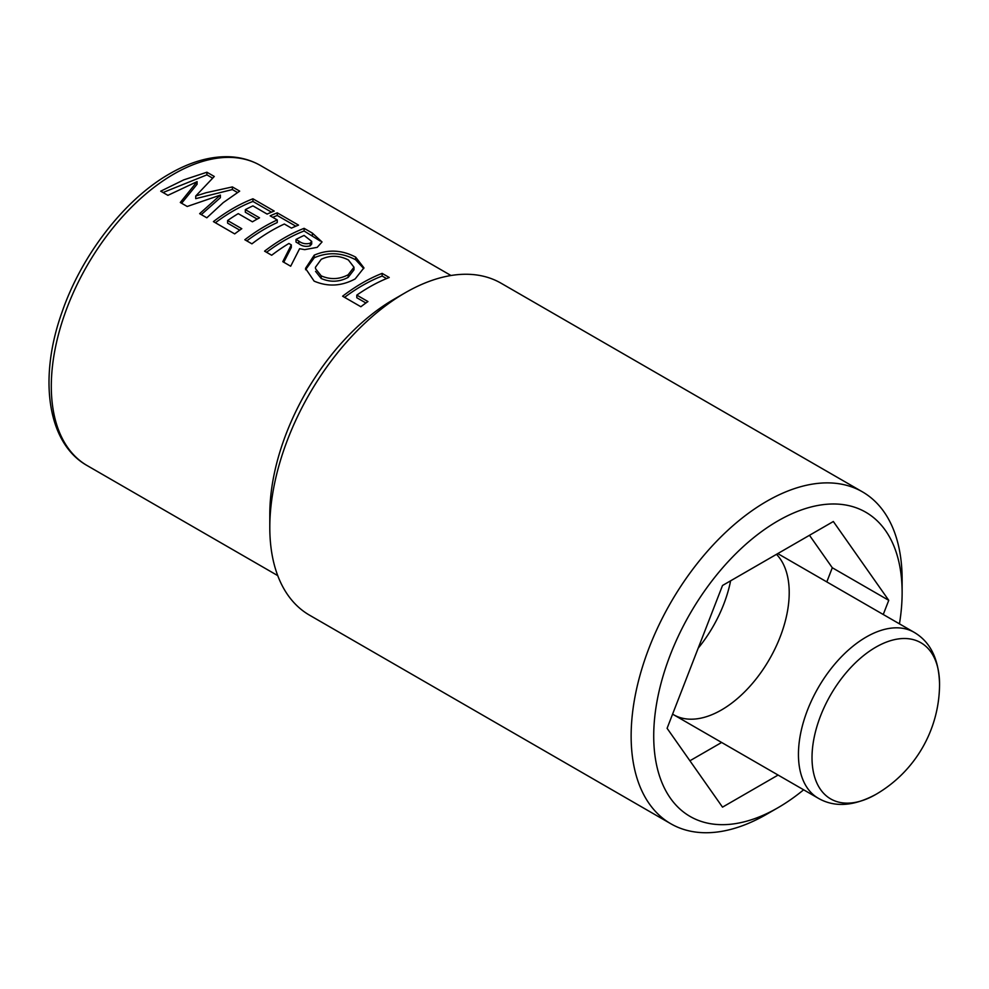 <?xml version="1.0" encoding="UTF-8"?>
<svg xmlns="http://www.w3.org/2000/svg" width="989" height="989" viewBox="0 0 989 989"><rect width="100%" height="100%" fill="white"/><g stroke="black" fill="none" stroke-linecap="round" stroke-linejoin="round"><path stroke-width="1.48" d="M314.119 281.123C327.816 286.983 341.502 286.254 355.162 278.923L363.94 267.858L355.62 257.103C341.823 249.858 328.039 249.216 314.255 255.15L305.502 268.415L314.119 281.123M299.593 248.709L304.674 249.636L317.197 247.349L322.031 241.959L312.376 233.107L304.105 228.335A173.26 100.037 120 0 0 284.35 237.892A173.26 100.037 120 0 0 264.582 251.157L271.678 255.249A173.26 100.037 -60 0 1 288.912 243.479L291.31 244.876L282.792 261.665L290.679 266.226L299.593 248.709M251.923 243.838A173.26 100.037 -60 0 1 271.678 230.585A173.26 100.037 -60 0 1 284.35 224.021L291.446 228.125A173.26 100.037 -60 0 1 298.53 225.121L277.254 212.833A173.26 100.037 120 0 0 270.158 215.837L277.254 219.929A173.26 100.037 120 0 0 264.582 226.481A173.26 100.037 120 0 0 244.827 239.746L251.923 243.838M252.43 221.82A173.26 100.037 -60 0 1 254.457 220.634A173.26 100.037 -60 0 1 259.526 217.827L245.334 209.643A173.26 100.037 -60 0 1 252.937 205.885L267.117 214.081A173.26 100.037 -60 0 1 274.213 211.077L252.937 198.789A173.26 100.037 120 0 0 233.169 208.345A173.26 100.037 120 0 0 213.414 221.61L234.69 233.899A173.26 100.037 -60 0 1 241.786 228.706L227.606 220.522A173.26 100.037 -60 0 1 238.238 213.636L252.43 221.82M206.825 217.803L223.242 202.621L239.672 191.137L232.378 186.921L206.108 192.719L195.723 196.032L214.279 176.475L206.911 172.222L183.818 179.85L160.725 191.186L167.907 195.34L197.083 181.63L180.295 202.485L187.205 206.478L220.386 195.093L199.642 213.661L206.825 217.803M314.255 255.15L314.255 257.758C327.965 251.824 341.761 252.492 355.62 259.748L355.62 257.103M382.137 273.384A173.26 100.037 120 0 0 362.382 282.941A173.26 100.037 120 0 0 342.614 296.206L360.861 306.738A173.26 100.037 -60 0 1 367.945 301.546L356.806 295.105A173.26 100.037 -60 0 1 369.466 287.045A173.26 100.037 -60 0 1 389.233 277.489L382.137 273.384L382.137 276.03L386.526 278.564M883.251 614.503L888.752 600.335L833.344 521.512L722.514 585.488L667.093 728.312L722.514 807.148L778.096 775.055M803.637 789.803A175.659 101.422 -60 0 1 777.923 807.753A175.659 101.422 -60 0 1 653.717 736.039A175.659 101.422 -60 0 1 777.923 520.906A175.659 101.422 -60 0 1 902.129 592.621A175.659 101.422 -60 0 1 899.446 623.849M777.923 807.753L766.636 814.268A191.631 110.632 -60 0 1 670.826 823.763A191.631 110.632 -60 0 1 641.453 670.208A191.631 110.632 -60 0 1 766.636 501.349A191.631 110.632 -60 0 1 862.445 491.854A191.631 110.632 -60 0 1 902.129 579.579L902.129 592.621M670.826 823.763L309.483 615.146A191.631 110.632 -60 0 1 269.799 527.421A191.631 110.632 -60 0 1 405.292 292.732A191.631 110.632 -60 0 1 501.114 283.237L862.445 491.854M405.292 292.732A191.631 110.632 -60 0 1 405.305 292.732L394.005 299.247L405.292 292.732M269.799 527.421L269.799 514.391A175.659 101.422 -60 0 1 394.005 299.247M689.914 760.776L721.636 742.467M826.804 581.903L832.293 567.748L809.472 535.284M776.489 554.322A95.809 55.322 -60 0 1 781.743 632.639A95.809 55.322 -60 0 1 721.463 709.966A95.809 55.322 -60 0 1 673.558 714.713A95.809 55.322 -60 0 1 672.594 714.132M832.293 567.748L888.752 600.335M730.611 580.815A95.809 55.322 -60 0 1 698.185 648.191M181.617 203.252L197.083 184.238L197.083 181.63M201.286 214.613L220.386 197.701L220.386 195.093M195.723 196.032L195.723 198.641L232.378 189.567L232.378 186.921M232.378 189.567L237.422 192.484M163.024 192.521L206.911 174.868L206.911 172.222M206.911 174.868L212.462 178.069M239.746 230.153L227.606 223.143L227.606 220.522M257.189 219.088L245.334 212.252L245.334 209.643M215.392 222.748A170.071 98.195 -60 0 1 252.937 201.435L252.937 198.789M252.937 201.435L271.518 212.165M246.805 240.883A170.071 98.195 -60 0 1 277.254 222.55L277.254 219.929M272.729 217.32A170.071 98.195 -60 0 1 277.254 215.478L277.254 212.833M277.254 215.478L295.835 226.209M266.56 252.294A170.071 98.195 -60 0 1 304.105 230.981L304.105 228.335M304.105 230.981L320.176 241.019M283.769 262.233L291.31 247.485L291.31 244.876M296.008 239.462A173.26 100.037 -60 0 1 304.105 235.431L311.696 241.39L310.2 243.207C305.885 244.357 302.065 243.628 298.765 241.056L296.008 239.462L296.008 242.07L298.765 243.665L298.765 241.056M298.765 243.665C302.09 246.249 305.898 246.966 310.2 245.828L310.2 243.207M310.2 245.828L311.696 244.011L311.696 241.39M305.564 269.725L314.255 257.758M355.62 259.748L363.729 268.538M321.252 259.291C330.227 255.063 339.276 255.298 348.412 259.971L353.975 267.228L348.19 274.757C339.252 279.467 330.264 279.825 321.19 275.844L315.553 268.736L315.442 267.277L321.252 259.291M315.429 267.277L315.553 268.736M315.553 271.357L321.19 278.478L321.19 275.844M321.19 278.478C330.252 282.446 339.239 282.088 348.165 277.377L348.19 274.757M348.165 277.377L353.975 269.836L353.975 267.228M365.905 302.993L356.806 297.738L356.806 295.105M344.592 297.343A170.071 98.195 -60 0 1 382.137 276.03M876.007 794.328L875.772 794.464A90.172 52.058 -60 0 1 812.018 757.562A90.172 52.058 -60 0 1 875.933 647.115A90.172 52.058 -60 0 1 939.55 684.264L939.55 684.264A127.754 127.754 0 0 1 876.007 794.328A90.172 52.058 -60 0 1 875.994 794.328A90.172 52.058 -60 0 1 875.784 794.451C853.692 806.332 834.531 807.593 818.286 798.259A95.809 55.322 -60 0 1 818.286 687.627A95.809 55.322 -60 0 1 914.096 632.305C930.451 641.91 938.932 659.23 939.55 684.264M277.736 575.61L87.193 465.596A173.26 100.037 -60 0 1 60.626 326.766A173.26 100.037 -60 0 1 173.817 174.076A173.26 100.037 -60 0 1 260.453 165.497L450.996 275.511M312.376 235.753L312.376 233.107M87.193 465.596C47.348 443.344 38.299 378.626 61.85 312.648C81.518 255.014 124.651 199.284 169.824 173.681C189.789 162.184 209.025 156.522 227.544 156.707C239.622 156.93 250.6 159.859 260.453 165.497M914.096 632.305L777.762 553.593M818.286 798.259L673.558 714.713"/></g></svg>
